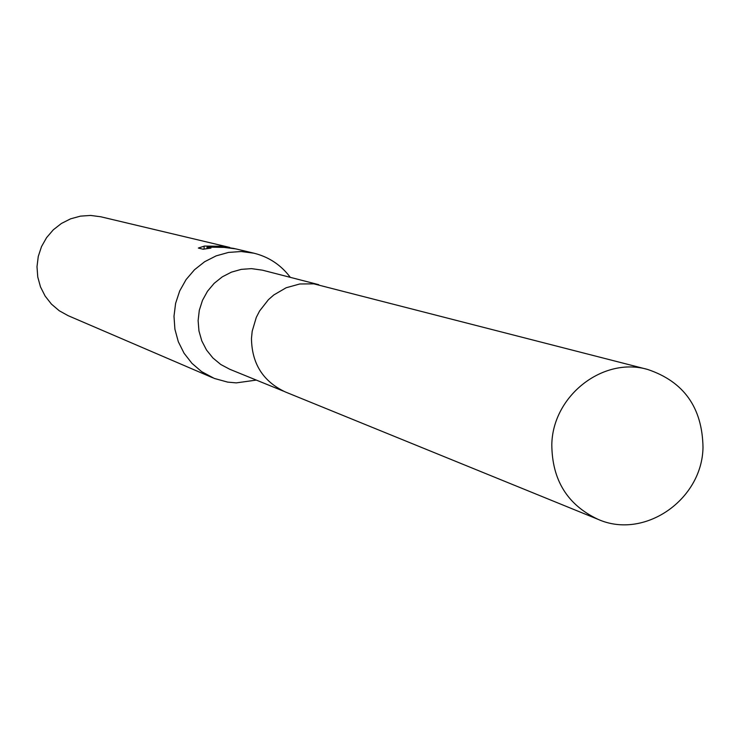 <?xml version="1.0" encoding="UTF-8"?>
<svg xmlns="http://www.w3.org/2000/svg" width="740" height="740" viewBox="0 0 740 740"><rect width="100%" height="100%" fill="white"/><g stroke="black" fill="none" stroke-linecap="round" stroke-linejoin="round"><path stroke-width="1.11" d="M318.783 284.687L262.506 270.183L251.443 268.629L241.277 269.369L231.435 272.144L222.287 276.853L214.202 283.3L207.515 291.236L202.483 300.348L199.31 310.264L198.117 320.605L198.958 330.947L201.789 340.881L206.506 350.011L212.917 357.984L220.761 364.487L229.724 369.251L283.54 391.183M290.311 277.352C281.015 264.994 268.897 256.947 253.959 253.2L241.221 251.517L228.503 252.423L216.163 255.864L204.684 261.701L194.528 269.712L186.082 279.591L179.7 290.95L175.611 303.326L173.993 316.257L174.908 329.217L178.303 341.695L184.056 353.221L191.928 363.322L201.613 371.619L214.332 378.445L227.652 382.108L236.263 382.885L256.318 380.092M233.988 248.446L219.762 246.374L211.557 246.614L220.353 246.513L235.024 248.705M204.49 246.059L224.266 246.318L228.817 247.215L100.862 216.792L90.65 215.433L80.466 216.136L70.596 218.837L61.429 223.452L53.317 229.798L46.592 237.623L41.505 246.614L38.267 256.438L37 266.696L37.759 276.991L40.497 286.907L45.131 296.074L51.449 304.121L59.218 310.735L68.135 315.675L212.732 377.789M253.959 253.2L235.783 248.881L224.035 247.4L207.034 247.105L210.983 248.076L203.139 249.241L198.339 248.048L204.499 246.059M228.817 247.215L229.788 247.456M211.538 247.077L211.557 246.614M206.978 248.631L207.034 247.105M703 447.367C702.306 407.601 683.852 381.627 647.639 369.445C603.017 356.43 552.577 395.798 551.809 444.666C552.068 480.057 567.478 504.948 598.031 519.332C644.198 539.969 702.26 499.87 703 447.367M647.639 369.445L313.806 283.846L299.765 283.984L286.149 287.758L273.846 294.927L268.444 299.654L259.592 310.976L256.29 317.404L252.192 331.233L251.471 338.411C251.804 363.654 263.098 381.498 285.344 391.96L598.031 519.332M204.148 246.383L204.046 249.093"/></g></svg>
